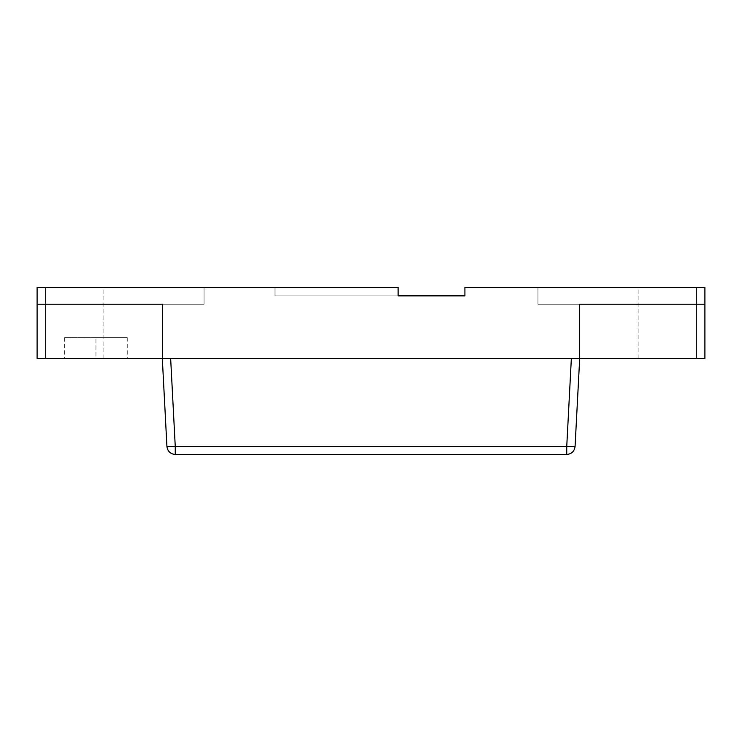 <?xml version="1.0" encoding="UTF-8"?>
<svg xmlns="http://www.w3.org/2000/svg" width="742" height="742" viewBox="0 0 742 742"><rect width="100%" height="100%" fill="white"/><g stroke="black" fill="none" stroke-linecap="round" stroke-linejoin="round"><path stroke-width="0.56" stroke-dasharray="3.71 2.78" d="M696.553 287.525L696.553 304.22L537.95 304.22L537.95 287.525L704.9 287.525L704.9 304.22L579.688 304.22L579.688 358.479L162.312 358.479L162.312 304.22L45.447 304.22L45.447 287.525L204.05 287.525L204.05 304.22L37.1 304.22L37.1 287.525L398.129 287.525L398.129 295.873L464.909 295.873L464.909 287.525L704.9 287.525L464.909 287.525L464.909 295.873L398.129 295.873L398.129 287.525L37.1 287.525L204.05 287.525L37.1 287.525L37.1 304.22L37.1 287.525L37.1 304.22L204.05 304.22L204.05 287.525L45.447 287.525L45.447 304.22L204.05 304.22L204.05 287.525L204.05 304.22L37.1 304.22L162.312 304.22L162.312 358.479L579.688 358.479L579.688 304.22L537.95 304.22L696.553 304.22L696.553 287.525L537.95 287.525L696.553 287.525L537.95 287.525L537.95 304.22L704.9 304.22L704.9 287.525L696.553 287.525L696.553 304.22L579.688 304.22L704.9 304.22L704.9 287.525L704.9 304.22L696.553 304.22L696.553 287.525L704.9 287.525L704.9 304.22L696.553 304.22L696.553 287.525L696.553 304.22L696.553 287.525L696.553 304.22L704.9 304.22L704.9 287.525L696.553 287.525L696.553 304.22L696.553 287.525L696.553 304.22L579.688 304.22L696.553 304.22L696.553 287.525L537.95 287.525L537.95 304.22L537.95 287.525L537.95 304.22L579.688 304.22L537.95 304.22L537.95 287.525L696.553 287.525L696.553 304.22L696.553 287.525L704.9 287.525L537.95 287.525L696.553 287.525L638.12 287.525L696.553 287.525L638.12 287.525L696.553 287.525L696.553 358.479L638.12 358.479L704.9 358.479L638.12 358.479L696.553 358.479L638.12 358.479L696.553 358.479L696.553 287.525L696.553 358.479L704.9 358.479L571.349 358.479L566.74 446.563L175.26 446.563L170.651 358.479L579.688 358.479L575.069 446.563L579.688 358.479L162.312 358.479L166.931 446.563L162.312 358.479L170.651 358.479L175.26 446.563L166.931 446.563L175.26 446.563L175.26 454.475L566.74 454.475L175.26 454.475C170.428 454.011 167.646 451.368 166.931 446.563C167.646 451.368 170.428 454.011 175.26 454.475L175.26 446.563L566.74 446.563L571.349 358.479L704.9 358.479L704.9 287.525L696.553 287.525L704.9 287.525L704.9 358.479L704.9 304.22L579.688 304.22L579.688 358.479L579.688 304.22L704.9 304.22L704.9 358.479L696.553 358.479L696.553 287.525L704.9 287.525L704.9 358.479L704.9 287.525L704.9 304.22L579.688 304.22L704.9 304.22L704.9 287.525L704.9 304.22L696.553 304.22L696.553 287.525L696.553 304.22L704.9 304.22L704.9 287.525L696.553 287.525M398.129 287.525L275.004 287.525L398.129 287.525L398.129 295.873L275.004 295.873L275.004 287.525L398.129 287.525L275.004 287.525L275.004 295.873L275.004 287.525L275.004 295.873L398.129 295.873L398.129 287.525M398.129 295.873L275.004 295.873L398.129 295.873M37.1 304.22L37.1 287.525L45.447 287.525L45.447 304.22L37.1 304.22L45.447 304.22L45.447 287.525L45.447 304.22L45.447 287.525L37.1 287.525L37.1 304.22L45.447 304.22L45.447 287.525L45.447 304.22L45.447 287.525L45.447 304.22L162.312 304.22L37.1 304.22L162.312 304.22L45.447 304.22L45.447 287.525L45.447 304.22L45.447 287.525L204.05 287.525L204.05 304.22L162.312 304.22L204.05 304.22L204.05 287.525L45.447 287.525L45.447 304.22L162.312 304.22L37.1 304.22L37.1 287.525L204.05 287.525L45.447 287.525L103.88 287.525L45.447 287.525L103.88 287.525L45.447 287.525L45.447 358.479L103.88 358.479L37.1 358.479L170.651 358.479L162.312 358.479L162.312 304.22L162.312 358.479L37.1 358.479L103.88 358.479L45.447 358.479L103.88 358.479L45.447 358.479L45.447 287.525L45.447 358.479L37.1 358.479L37.1 287.525L37.1 358.479L45.447 358.479L45.447 287.525L37.1 287.525L37.1 358.479L37.1 287.525L37.1 304.22L45.447 304.22L45.447 287.525L37.1 287.525L37.1 304.22L37.1 287.525L45.447 287.525L45.447 304.22L37.1 304.22M575.059 446.591L573.649 446.73M573.343 446.74L566.74 446.563L566.74 454.475L566.74 446.563L575.069 446.563C574.354 451.368 571.572 454.011 566.74 454.475C571.572 454.011 574.354 451.368 575.069 446.563M95.941 358.479L64.637 358.479L127.244 358.479L64.637 358.479L95.941 358.479L64.637 358.479L95.941 358.479L95.941 337.61L64.637 337.61L127.244 337.61L95.941 337.61L127.244 337.61L95.941 337.61L95.941 358.479M204.05 287.525L204.05 304.22L204.05 287.525M162.312 304.22L204.05 304.22L162.312 304.22M95.941 337.61L127.244 337.61L95.941 337.61M537.95 287.525L537.95 304.22L537.95 287.525M579.688 304.22L537.95 304.22L579.688 304.22M103.88 358.479L103.88 287.525M64.637 337.61L64.637 358.479M127.244 337.61L127.244 358.479M638.12 358.479L638.12 287.525"/><path stroke-width="1.11" d="M704.9 287.525L464.909 287.525L464.909 295.873L398.129 295.873L398.129 287.525L37.1 287.525L37.1 304.22L162.312 304.22L162.312 358.479L579.688 358.479L579.688 304.22L704.9 304.22L704.9 287.525L704.9 304.22L579.688 304.22L579.688 358.479L162.312 358.479L162.312 304.22L37.1 304.22L37.1 287.525L398.129 287.525L398.129 295.873L464.909 295.873L464.909 287.525L704.9 287.525M166.931 446.563L162.312 358.479L166.931 446.563L566.74 446.563L571.349 358.479L170.651 358.479L175.26 446.563L170.651 358.479L571.349 358.479L566.74 446.563L166.931 446.563C167.646 451.368 170.428 454.011 175.26 454.475C170.428 454.011 167.646 451.368 166.931 446.563M575.069 446.563L566.74 446.563L566.74 454.475L175.26 454.475L566.74 454.475L566.74 446.563L575.069 446.563C574.354 451.368 571.572 454.011 566.74 454.475C571.572 454.011 574.354 451.368 575.069 446.563L579.688 358.479L575.059 446.591M175.26 454.475L175.26 446.563L175.26 454.475M162.312 304.22L162.312 358.479L37.1 358.479L162.312 358.479L162.312 304.22L37.1 304.22L37.1 358.479L37.1 304.22L162.312 304.22M579.688 304.22L704.9 304.22L579.688 304.22L579.688 358.479L579.688 304.22M704.9 358.479L579.688 358.479L704.9 358.479L704.9 304.22L704.9 358.479"/></g></svg>
